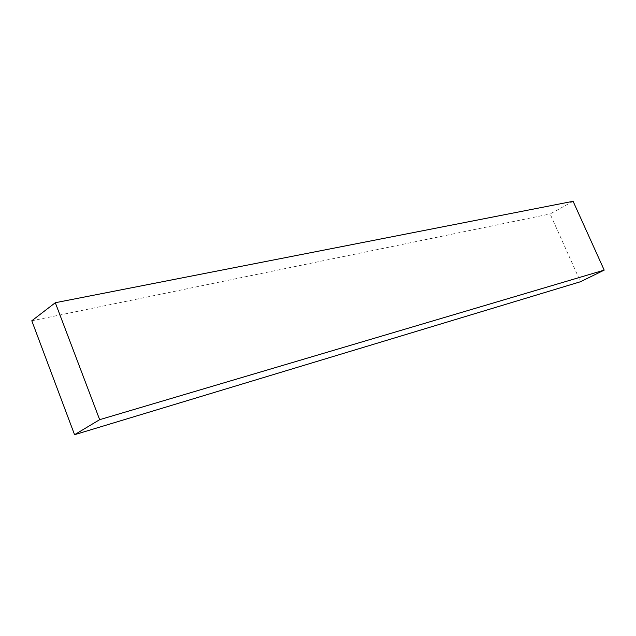 <?xml version="1.0" encoding="UTF-8"?>
<svg xmlns="http://www.w3.org/2000/svg" width="636" height="636" viewBox="0 0 636 636"><rect width="100%" height="100%" fill="white"/><g stroke="black" fill="none" stroke-linecap="round" stroke-linejoin="round"><path stroke-width="0.48" stroke-dasharray="3.18 2.39" d="M573.1 201.294L550.124 213.958L580.493 281.732M31.8 320.783L550.124 213.958"/><path stroke-width="0.95" d="M604.2 270.125L573.1 201.294L55.308 302.72L31.8 320.783L74.563 434.706L580.493 281.732L604.2 270.125L99.661 419.673L55.308 302.72M74.563 434.706L99.661 419.673"/></g></svg>
